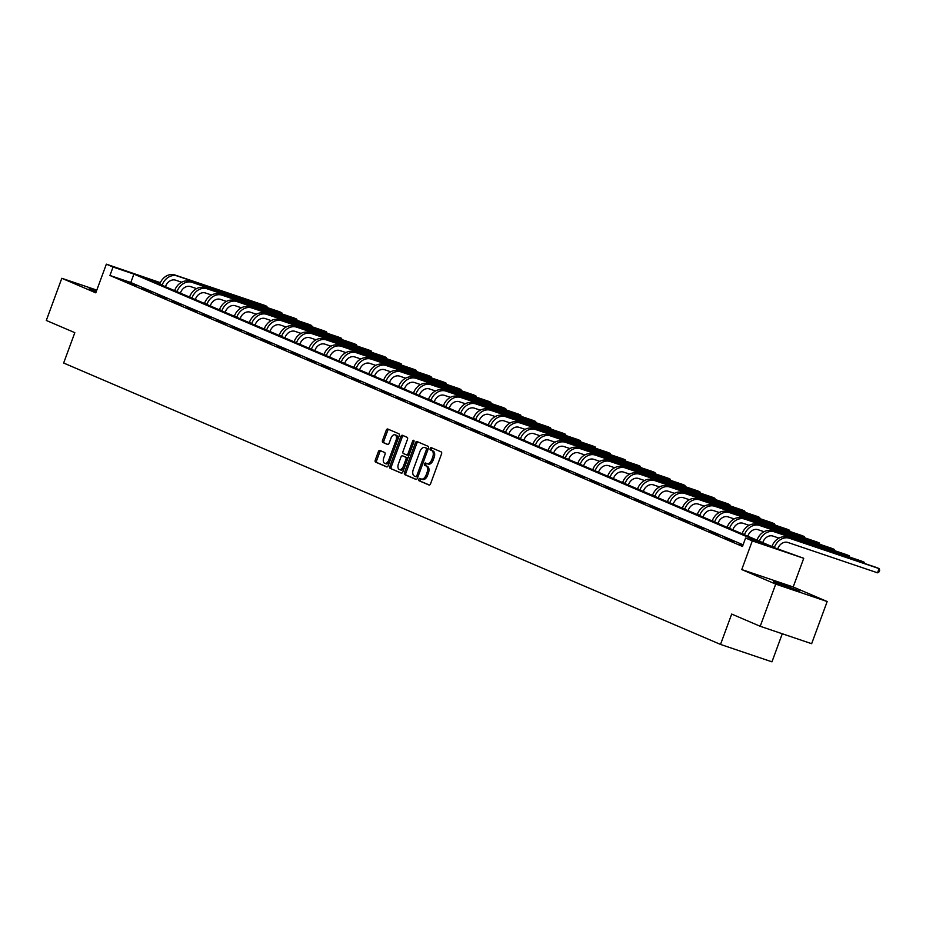 <?xml version="1.0" encoding="UTF-8"?>
<svg xmlns="http://www.w3.org/2000/svg" width="926" height="926" viewBox="0 0 926 926"><rect width="100%" height="100%" fill="white"/><g stroke="black" fill="none" stroke-linecap="round" stroke-linejoin="round"><path stroke-width="1.39" d="M418.807 479.298A1.239 0.718 -71.3 0 0 419.038 480.744L429.016 485.016A1.771 1.019 -71.3 0 0 429.062 485.039A1.771 1.019 -71.3 0 0 430.567 483.766L441.528 453.96A1.771 1.019 -71.3 0 0 441.204 451.911L431.215 447.628A1.239 0.718 -71.3 0 0 430.358 449.943L431.655 450.499A5.649 3.264 -71.3 0 1 432.708 457.085L431.794 459.574A5.649 3.264 -71.3 0 1 426.979 463.637A5.649 3.264 -71.3 0 1 426.84 463.579L425.555 463.023A1.239 0.718 -71.3 0 0 424.698 465.35L425.995 465.894A5.649 3.264 -71.3 0 1 427.048 472.48L426.134 474.969A5.649 3.264 -71.3 0 1 421.318 479.031A5.649 3.264 -71.3 0 1 421.18 478.974L419.883 478.429A1.239 0.718 -71.3 0 0 418.807 479.298M420.96 478.881A1.239 0.718 -71.3 0 0 420.427 481.207L429.386 485.05M432.292 448.091A1.239 0.718 -71.3 0 0 431.759 450.418L433.044 450.974L431.655 450.499M426.62 463.486A1.239 0.718 -71.3 0 0 426.087 465.813L427.384 466.368L425.995 465.894M96.582 290.718L89.209 288.495L96.258 291.586M775.768 582.801L799.775 591.309L782.783 584.538L773.442 581.621L775.768 582.801M379.891 450.464A1.771 1.019 -71.3 0 0 379.857 450.453A1.771 1.019 -71.3 0 0 378.34 451.714L375.273 460.083A1.771 1.019 -71.3 0 0 375.597 462.132L386.686 466.889A1.771 1.019 -71.3 0 0 386.732 466.901A1.771 1.019 -71.3 0 0 388.237 465.628L399.199 435.833A1.771 1.019 -71.3 0 0 398.875 433.773L387.786 429.027A1.771 1.019 -71.3 0 0 387.739 429.004A1.771 1.019 -71.3 0 0 386.235 430.277L382.519 440.371A1.771 1.019 -71.3 0 0 382.855 442.431L387.589 444.468A1.771 1.019 -71.3 0 0 387.635 444.48A1.771 1.019 -71.3 0 0 389.14 443.218L390.98 438.206A4.723 2.732 -71.3 0 1 395.008 434.815A4.723 2.732 -71.3 0 1 396.015 440.359L388.793 459.979A4.723 2.732 -71.3 0 1 384.765 463.37A4.723 2.732 -71.3 0 1 383.769 457.826L384.973 454.55A1.771 1.019 -71.3 0 0 384.637 452.501L379.891 450.464M743.092 544.824L130.797 282.523L109.939 275.473L113.041 267.035L106.351 264.165L160.337 282.661M760.211 626.289L775.722 584.121L827.173 601.53L811.651 643.697L760.211 626.289L731.69 614.065L720.521 644.427L63.651 363.027L74.821 332.665L46.3 320.454L61.81 278.286L95.795 292.836L106.351 264.165M827.173 601.53L793.188 586.968L741.749 569.559L775.722 584.121M741.749 569.559L752.294 540.888L745.592 538.018L766.45 545.078L133.9 274.096L113.041 267.035M109.939 275.473L742.49 546.444L745.592 538.018M404.488 472.596A1.771 1.019 -71.3 0 0 404.824 474.656L415.913 479.402A1.771 1.019 -71.3 0 0 415.948 479.425A1.771 1.019 -71.3 0 0 417.452 478.152L428.425 448.346A1.771 1.019 -71.3 0 0 428.09 446.297L417.001 441.54A1.771 1.019 -71.3 0 0 416.966 441.528A1.771 1.019 -71.3 0 0 415.461 442.79L404.488 472.596L405.877 473.07A1.771 1.019 -71.3 0 0 406.213 475.119L416.283 479.436M401.294 473.14L390.216 468.394A1.771 1.019 -71.3 0 1 389.881 466.334L400.842 436.54A1.771 1.019 -71.3 0 1 402.347 435.266A1.771 1.019 -71.3 0 1 402.393 435.278L407.139 437.315A1.771 1.019 -71.3 0 1 407.475 439.375L403.018 451.46A1.771 1.019 -71.3 0 0 403.354 453.52L406.502 454.863A1.771 1.019 -71.3 0 0 406.549 454.886A1.771 1.019 -71.3 0 0 408.053 453.613L412.683 441.031A1.239 0.718 -71.3 0 1 413.991 441.598L402.845 471.89A1.771 1.019 -71.3 0 1 401.34 473.163L401.294 473.14A1.771 1.019 -71.3 0 0 401.34 473.163M96.802 290.116L61.81 278.286M720.521 644.427L771.96 661.835L782.285 633.754M742.872 545.414L739.55 544.28L742.779 545.669M733.843 541.525L724.618 537.89L733.843 541.525M718.9 535.124L709.686 531.489L718.9 535.124M703.968 528.734L694.755 525.088L703.968 528.734M689.037 522.333L679.823 518.699L689.037 522.333M674.105 515.932L664.891 512.298L674.105 515.932M659.173 509.543L649.959 505.897L659.173 509.543M644.241 503.142L635.016 499.508L644.241 503.142M629.31 496.741L620.084 493.107L629.31 496.741M614.378 490.34L605.153 486.706L614.378 490.34M599.446 483.951L590.221 480.316L599.446 483.951M584.503 477.55L575.289 473.915L584.503 477.55M569.571 471.149L560.357 467.514L569.571 471.149M554.639 464.759L545.426 461.125L554.639 464.759M539.708 458.358L530.494 454.724L539.708 458.358M524.776 451.957L515.562 448.323L524.776 451.957M509.844 445.568L500.619 441.933L509.844 445.568M494.912 439.167L485.687 435.533L494.912 439.167M479.981 432.766L470.755 429.132L479.981 432.766M465.049 426.377L455.824 422.742L465.049 426.377M450.117 419.976L440.892 416.341L450.117 419.976M435.174 413.575L425.96 409.94L435.174 413.575M420.242 407.185L411.028 403.539L420.242 407.185M405.31 400.784L396.096 397.15L405.31 400.784M390.378 394.383L381.165 390.749L390.378 394.383M375.447 387.994L366.221 384.348L375.447 387.994M360.515 381.593L351.29 377.958L360.515 381.593M345.583 375.192L336.358 371.558L345.583 375.192M330.651 368.803L321.426 365.157L330.651 368.803M315.72 362.402L306.494 358.767L315.72 362.402M300.776 356.001L291.563 352.366L300.776 356.001M285.845 349.611L276.631 345.965L285.845 349.611M270.913 343.21L261.699 339.576L270.913 343.21M255.981 336.809L246.767 333.175L255.981 336.809M241.049 330.42L231.836 326.774L241.049 330.42M226.118 324.019L216.892 320.384L226.118 324.019M211.186 317.618L201.961 313.983L211.186 317.618M196.254 311.229L187.029 307.582L196.254 311.229M181.322 304.828L172.097 301.193L181.322 304.828M166.379 298.427L157.165 294.792L166.379 298.427M151.447 292.026L142.234 288.391L151.447 292.026M136.516 285.636L127.302 282.002L136.516 285.636M160.186 282.986L143.634 277.383L776.185 548.366L803.733 558.297L752.294 540.888M793.188 586.968L803.733 558.297M130.797 282.523L133.9 274.096M421.457 479.078L422.569 479.448A5.649 3.264 -71.3 0 0 422.707 479.506A5.649 3.264 -71.3 0 0 427.523 475.443L426.134 474.969M427.384 466.368A5.649 3.264 -71.3 0 1 428.437 472.954L427.523 475.443M427.129 463.671L428.229 464.053A5.649 3.264 -71.3 0 0 428.368 464.1A5.649 3.264 -71.3 0 0 433.194 460.037L431.794 459.574M433.044 450.974A5.649 3.264 -71.3 0 1 434.109 457.56L433.194 460.037M418.02 441.98A1.771 1.019 -71.3 0 0 416.85 443.265L405.877 473.07M415.728 476.647A1.239 0.718 -71.3 0 0 416.816 475.767L426.435 449.608A1.239 0.718 -71.3 0 0 426.203 448.172L424.849 447.582A5.649 3.264 -71.3 0 0 424.71 447.536A5.649 3.264 -71.3 0 0 419.883 451.599L413.309 469.47A5.649 3.264 -71.3 0 0 414.362 476.057L415.728 476.647M417.151 477.121L417.117 477.11A1.239 0.718 -71.3 0 0 418.031 476.601M427.928 449.689A1.239 0.718 -71.3 0 0 427.592 448.635L426.203 448.172M425.948 447.964A5.649 3.264 -71.3 0 1 426.099 447.999A5.649 3.264 -71.3 0 1 426.238 448.057L427.592 448.635M401.676 473.174L390.216 468.394M403.412 435.718A1.771 1.019 -71.3 0 0 402.231 437.003L391.27 466.808A1.771 1.019 -71.3 0 0 391.605 468.869M407.938 455.349L407.891 455.337A1.771 1.019 -71.3 0 0 407.938 455.349A1.771 1.019 -71.3 0 0 409.234 454.516M398.411 463.995A4.723 2.732 -71.3 0 0 399.407 469.551A4.723 2.732 -71.3 0 0 403.435 466.16L405.982 459.238A1.771 1.019 -71.3 0 0 405.646 457.189L402.497 455.835A1.771 1.019 -71.3 0 0 402.463 455.824A1.771 1.019 -71.3 0 0 400.946 457.085L398.411 463.995M399.407 469.551L400.796 470.026A4.723 2.732 -71.3 0 0 404.523 467.352M407.498 459.25A1.771 1.019 -71.3 0 0 407.035 457.652L405.646 457.189M403.805 456.275A1.771 1.019 -71.3 0 1 403.852 456.286A1.771 1.019 -71.3 0 1 403.886 456.31L407.035 457.652M384.765 463.37L386.154 463.845A4.723 2.732 -71.3 0 0 389.881 461.171M397.636 440.081A4.723 2.732 -71.3 0 0 396.397 435.278L395.008 434.815M388.804 429.456A1.771 1.019 -71.3 0 0 387.624 430.752L383.908 440.845A1.771 1.019 -71.3 0 0 384.244 442.906L387.971 444.503M380.91 450.904A1.771 1.019 -71.3 0 0 379.741 452.189L376.662 460.546A1.771 1.019 -71.3 0 0 376.986 462.606L387.056 466.924M777.747 548.898L777.863 548.562A8.994 7.327 -66.8 0 1 787.922 542.486L877.524 572.812L879.075 568.599L789.473 538.272A13.485 10.996 113.2 0 0 774.391 547.393L774.321 547.567M877.524 572.812L879.075 571.851L879.7 570.161L879.075 568.599L876.679 567.569L787.077 537.242A13.485 10.996 113.2 0 0 771.995 546.363L771.925 546.548M762.769 542.624L762.931 542.173A8.994 7.327 -66.8 0 1 772.99 536.085L778.951 538.11M863.773 563.205L864.143 562.198L861.747 561.168L772.145 530.853A13.485 10.996 113.2 0 0 757.063 539.974L756.993 540.147M864.664 563.506L864.143 562.198L774.541 531.871A13.485 10.996 113.2 0 0 759.459 540.992L759.389 541.178M747.826 536.223L748 535.772A8.994 7.327 -66.8 0 1 758.047 529.695L764.019 531.709M848.841 556.804L849.211 555.797L846.815 554.778L757.213 524.452A13.485 10.996 113.2 0 0 742.131 533.573L742.062 533.746M849.732 557.105L849.211 555.797L759.598 525.47A13.485 10.996 113.2 0 0 744.516 534.603L744.458 534.777M732.894 529.822L733.068 529.371A8.994 7.327 -66.8 0 1 743.115 523.294L749.088 525.32M833.909 550.403L834.28 549.407L831.884 548.377L742.282 518.051A13.485 10.996 113.2 0 0 727.199 527.172L727.13 527.357M834.801 550.704L834.28 549.407L744.666 519.081A13.485 10.996 113.2 0 0 729.584 528.202L729.526 528.376M717.963 523.433L718.136 522.982A8.994 7.327 -66.8 0 1 728.183 516.893L734.156 518.919M818.978 544.013L819.348 543.006L816.952 541.976L727.338 511.661A13.485 10.996 113.2 0 0 712.268 520.782L712.198 520.956M819.857 544.314L819.348 543.006L729.734 512.68A13.485 10.996 113.2 0 0 714.652 521.801L714.594 521.986M703.031 517.032L703.193 516.581A8.994 7.327 -66.8 0 1 713.252 510.504L719.213 512.518M804.046 537.612L804.416 536.605L802.02 535.587L712.407 505.26A13.485 10.996 113.2 0 0 697.324 514.381L697.266 514.555M804.925 537.913L804.416 536.605L714.803 506.279A13.485 10.996 113.2 0 0 699.72 515.4L699.651 515.585M688.099 510.631L688.261 510.18A8.994 7.327 -66.8 0 1 698.32 504.103L704.281 506.117M789.114 531.211L789.473 530.216L787.088 529.186L697.475 498.859A13.485 10.996 113.2 0 0 682.393 507.98L682.335 508.166M789.994 531.512L789.473 530.216L699.871 499.89A13.485 10.996 113.2 0 0 684.789 509.011L684.719 509.184M673.167 504.242L673.329 503.79A8.994 7.327 -66.8 0 1 683.388 497.702L689.349 499.727M774.171 524.822L774.541 523.815L772.157 522.785L682.543 492.47A13.485 10.996 113.2 0 0 667.461 501.591L667.403 501.765M775.062 525.123L774.541 523.815L684.939 493.489A13.485 10.996 113.2 0 0 669.857 502.61L669.787 502.795M658.236 497.841L658.398 497.389A8.994 7.327 -66.8 0 1 668.456 491.312L674.417 493.326M759.239 518.421L759.609 517.414L757.213 516.395L667.611 486.069A13.485 10.996 113.2 0 0 652.529 495.19L652.46 495.364M760.13 518.722L759.609 517.414L670.007 487.088A13.485 10.996 113.2 0 0 654.925 496.209L654.856 496.394M643.304 491.44L643.466 490.988A8.994 7.327 -66.8 0 1 653.524 484.911L659.486 486.926M744.307 512.02L744.678 511.025L742.282 509.995L652.68 479.668A13.485 10.996 113.2 0 0 637.597 488.789L637.528 488.974M745.198 512.321L744.678 511.025L655.076 480.698A13.485 10.996 113.2 0 0 639.993 489.819L639.924 489.993M628.372 485.05L628.534 484.599A8.994 7.327 -66.8 0 1 638.593 478.51L644.554 480.536M729.375 505.631L729.746 504.624L727.35 503.594L637.748 473.279A13.485 10.996 113.2 0 0 622.666 482.4L622.596 482.573M730.267 505.932L729.746 504.624L640.144 474.297A13.485 10.996 113.2 0 0 625.062 483.418L624.992 483.603M613.44 478.649L613.602 478.198A8.994 7.327 -66.8 0 1 623.649 472.121L629.622 474.135M714.444 499.23L714.814 498.223L712.418 497.204L622.816 466.878A13.485 10.996 113.2 0 0 607.734 475.999L607.664 476.172M715.335 499.531L714.814 498.223L625.2 467.896A13.485 10.996 113.2 0 0 610.13 477.017L610.06 477.203M598.497 472.248L598.671 471.797A8.994 7.327 -66.8 0 1 608.718 465.72L614.69 467.734M699.512 492.829L699.882 491.833L697.486 490.803L607.884 460.477A13.485 10.996 113.2 0 0 592.802 469.598L592.733 469.783M700.403 493.13L699.882 491.833L610.269 461.507A13.485 10.996 113.2 0 0 595.187 470.628L595.129 470.802M583.565 465.859L583.739 465.408A8.994 7.327 -66.8 0 1 593.786 459.319L599.759 461.345M684.58 486.439L684.951 485.432L682.555 484.402L592.953 454.076A13.485 10.996 113.2 0 0 577.87 463.197L577.801 463.382M685.46 486.74L684.951 485.432L595.337 455.106A13.485 10.996 113.2 0 0 580.255 464.227L580.197 464.412M568.633 459.458L568.795 459.007A8.994 7.327 -66.8 0 1 578.854 452.93L584.815 454.944M669.648 480.038L670.019 479.031L667.623 478.013L578.009 447.686A13.485 10.996 113.2 0 0 562.927 456.807L562.869 456.981M670.528 480.339L670.019 479.031L580.405 448.705A13.485 10.996 113.2 0 0 565.323 457.826L565.254 458.011M553.702 453.057L553.864 452.606A8.994 7.327 -66.8 0 1 563.922 446.529L569.884 448.543M654.717 473.637L655.076 472.642L652.691 471.612L563.077 441.285A13.485 10.996 113.2 0 0 547.995 450.406L547.937 450.592M655.596 473.938L655.076 472.642L565.473 442.315A13.485 10.996 113.2 0 0 550.391 451.437L550.322 451.61M538.77 446.656L538.932 446.216A8.994 7.327 -66.8 0 1 548.991 440.128L554.952 442.153M639.773 467.248L640.144 466.241L637.759 465.211L548.146 434.884A13.485 10.996 113.2 0 0 533.063 444.005L533.006 444.191M640.665 467.549L640.144 466.241L550.542 435.915A13.485 10.996 113.2 0 0 535.46 445.036L535.39 445.221M523.838 440.267L524 439.815A8.994 7.327 -66.8 0 1 534.059 433.738L540.02 435.752M624.842 460.847L625.212 459.84L622.828 458.821L533.214 428.495A13.485 10.996 113.2 0 0 518.132 437.616L518.062 437.79M625.733 461.148L625.212 459.84L535.61 429.514A13.485 10.996 113.2 0 0 520.528 438.635L520.458 438.82M508.906 433.866L509.069 433.414A8.994 7.327 -66.8 0 1 519.127 427.337L525.088 429.351M609.91 454.446L610.28 453.451L607.884 452.42L518.282 422.094A13.485 10.996 113.2 0 0 503.2 431.215L503.131 431.4M610.801 454.747L610.28 453.451L520.678 423.124A13.485 10.996 113.2 0 0 505.596 432.245L505.527 432.419M493.975 427.465L494.137 427.025A8.994 7.327 -66.8 0 1 504.195 420.936L510.157 422.962M594.978 448.057L595.349 447.05L592.953 446.019L503.35 415.693A13.485 10.996 113.2 0 0 488.268 424.814L488.199 424.999M595.869 448.346L595.349 447.05L505.746 416.723A13.485 10.996 113.2 0 0 490.664 425.844L490.595 426.018M479.043 421.075L479.205 420.624A8.994 7.327 -66.8 0 1 489.252 414.547L495.225 416.561M580.046 441.656L580.417 440.649L578.021 439.63L488.419 409.304A13.485 10.996 113.2 0 0 473.336 418.425L473.267 418.598M580.938 441.957L580.417 440.649L490.815 410.322A13.485 10.996 113.2 0 0 475.733 419.443L475.663 419.628M464.1 414.674L464.273 414.223A8.994 7.327 -66.8 0 1 474.32 408.146L480.293 410.16M565.115 435.255L565.485 434.248L563.089 433.229L473.487 402.903A13.485 10.996 113.2 0 0 458.405 412.024L458.335 412.209M566.006 435.556L565.485 434.248L475.871 403.933A13.485 10.996 113.2 0 0 460.789 413.054L460.731 413.227M449.168 408.273L449.341 407.834A8.994 7.327 -66.8 0 1 459.389 401.745L465.361 403.771M550.183 428.854L550.553 427.858L548.157 426.828L458.555 396.502A13.485 10.996 113.2 0 0 443.473 405.623L443.404 405.808M551.074 429.155L550.553 427.858L460.94 397.532A13.485 10.996 113.2 0 0 445.857 406.653L445.8 406.827M434.236 401.884L434.41 401.433A8.994 7.327 -66.8 0 1 444.457 395.356L450.418 397.37M535.251 422.464L535.622 421.457L533.226 420.439L443.612 390.112A13.485 10.996 113.2 0 0 428.53 399.233L428.472 399.407M536.131 422.765L535.622 421.457L446.008 391.131A13.485 10.996 113.2 0 0 430.926 400.252L430.868 400.437M419.304 395.483L419.466 395.032A8.994 7.327 -66.8 0 1 429.525 388.955L435.486 390.969M520.319 416.063L520.678 415.056L518.294 414.038L428.68 383.711A13.485 10.996 113.2 0 0 413.598 392.832L413.54 393.018M521.199 416.364L520.678 415.056L431.076 384.741A13.485 10.996 113.2 0 0 415.994 393.863L415.924 394.036M404.373 389.082L404.535 388.642A8.994 7.327 -66.8 0 1 414.593 382.554L420.554 384.579M505.376 409.662L505.746 408.667L503.362 407.637L413.748 377.31A13.485 10.996 113.2 0 0 398.666 386.431L398.608 386.617M506.267 409.963L505.746 408.667L416.144 378.34A13.485 10.996 113.2 0 0 401.062 387.462L400.993 387.635M389.441 382.693L389.603 382.241A8.994 7.327 -66.8 0 1 399.662 376.164L405.623 378.178M490.444 403.273L490.815 402.266L488.43 401.247L398.817 370.921A13.485 10.996 113.2 0 0 383.734 380.042L383.665 380.216M491.336 403.574L490.815 402.266L401.213 371.939A13.485 10.996 113.2 0 0 386.13 381.061L386.061 381.246M374.509 376.292L374.671 375.84A8.994 7.327 -66.8 0 1 384.73 369.763L390.691 371.777M475.513 396.872L475.883 395.865L473.487 394.846L383.885 364.52A13.485 10.996 113.2 0 0 368.803 373.641L368.733 373.826M476.404 397.173L475.883 395.865L386.281 365.55A13.485 10.996 113.2 0 0 371.199 374.671L371.129 374.845M359.577 369.891L359.739 369.451A8.994 7.327 -66.8 0 1 369.798 363.362L375.759 365.388M460.581 390.471L460.951 389.476L458.555 388.445L368.953 358.119A13.485 10.996 113.2 0 0 353.871 367.24L353.801 367.425M461.472 390.772L460.951 389.476L371.349 359.149A13.485 10.996 113.2 0 0 356.267 368.27L356.197 368.444M344.646 363.501L344.808 363.05A8.994 7.327 -66.8 0 1 354.866 356.961L360.827 358.987M445.649 384.082L446.019 383.075L443.623 382.044L354.021 351.73A13.485 10.996 113.2 0 0 338.939 360.851L338.87 361.024M446.54 384.383L446.019 383.075L356.417 352.748A13.485 10.996 113.2 0 0 341.335 361.869L341.266 362.054M329.702 357.1L329.876 356.649A8.994 7.327 -66.8 0 1 339.923 350.572L345.896 352.586M430.717 377.681L431.088 376.674L428.692 375.655L339.09 345.329A13.485 10.996 113.2 0 0 324.007 354.45L323.938 354.623M431.609 377.982L431.088 376.674L341.474 346.359A13.485 10.996 113.2 0 0 326.392 355.48L326.334 355.653M314.771 350.699L314.944 350.248A8.994 7.327 -66.8 0 1 324.991 344.171L330.964 346.197M415.786 371.28L416.156 370.284L413.76 369.254L324.158 338.928A13.485 10.996 113.2 0 0 309.076 348.049L309.006 348.234M416.677 371.581L416.156 370.284L326.542 339.958A13.485 10.996 113.2 0 0 311.46 349.079L311.402 349.252M299.839 344.31L300.012 343.859A8.994 7.327 -66.8 0 1 310.06 337.77L316.021 339.796M400.854 364.89L401.224 363.883L398.828 362.853L309.215 332.538A13.485 10.996 113.2 0 0 294.144 341.659L294.074 341.833M401.734 365.191L401.224 363.883L311.611 333.557A13.485 10.996 113.2 0 0 296.528 342.678L296.47 342.863M284.907 337.909L285.069 337.458A8.994 7.327 -66.8 0 1 295.128 331.381L301.089 333.395M385.922 358.489L386.292 357.482L383.896 356.464L294.283 326.137A13.485 10.996 113.2 0 0 279.201 335.258L279.143 335.432M386.802 358.79L386.292 357.482L296.679 327.156A13.485 10.996 113.2 0 0 281.597 336.288L281.527 336.462M269.975 331.508L270.137 331.057A8.994 7.327 -66.8 0 1 280.196 324.98L286.157 327.005M370.99 352.088L371.349 351.093L368.965 350.063L279.351 319.736A13.485 10.996 113.2 0 0 264.269 328.857L264.211 329.043M371.87 352.389L371.349 351.093L281.747 320.766A13.485 10.996 113.2 0 0 266.665 329.887L266.595 330.061M255.044 325.119L255.206 324.667A8.994 7.327 -66.8 0 1 265.264 318.579L271.225 320.604M356.047 345.699L356.417 344.692L354.033 343.662L264.419 313.347A13.485 10.996 113.2 0 0 249.337 322.468L249.268 322.642M356.938 346L356.417 344.692L266.815 314.365A13.485 10.996 113.2 0 0 251.733 323.487L251.664 323.672M240.112 318.718L240.274 318.266A8.994 7.327 -66.8 0 1 250.333 312.189L256.294 314.203M341.115 339.298L341.486 338.291L339.09 337.272L249.488 306.946A13.485 10.996 113.2 0 0 234.405 316.067L234.336 316.241M342.007 339.599L341.486 338.291L251.884 307.964A13.485 10.996 113.2 0 0 236.801 317.086L236.732 317.271M225.18 312.317L225.342 311.865A8.994 7.327 -66.8 0 1 235.401 305.788L241.362 307.802M326.183 332.897L326.554 331.902L324.158 330.871L234.556 300.545A13.485 10.996 113.2 0 0 219.474 309.666L219.404 309.851M327.075 333.198L326.554 331.902L236.952 301.575A13.485 10.996 113.2 0 0 221.87 310.696L221.8 310.87M210.248 305.927L210.41 305.476A8.994 7.327 -66.8 0 1 220.469 299.387L226.43 301.413M311.252 326.508L311.622 325.501L309.226 324.47L219.624 294.155A13.485 10.996 113.2 0 0 204.542 303.277L204.472 303.45M312.143 326.809L311.622 325.501L222.02 295.174A13.485 10.996 113.2 0 0 206.938 304.295L206.868 304.48M195.305 299.526L195.479 299.075A8.994 7.327 -66.8 0 1 205.526 292.998L211.498 295.012M296.32 320.107L296.69 319.1L294.294 318.081L204.692 287.755A13.485 10.996 113.2 0 0 189.61 296.876L189.541 297.049M297.211 320.408L296.69 319.1L207.077 288.773A13.485 10.996 113.2 0 0 191.995 297.894L191.937 298.079M180.373 293.125L180.547 292.674A8.994 7.327 -66.8 0 1 190.594 286.597L196.567 288.611M281.388 313.706L281.759 312.71L279.363 311.68L189.761 281.354A13.485 10.996 113.2 0 0 174.678 290.475L174.609 290.66M282.28 314.007L281.759 312.71L192.145 282.384A13.485 10.996 113.2 0 0 177.063 291.505L177.005 291.678M165.441 286.736L165.615 286.284A8.994 7.327 -66.8 0 1 175.662 280.196L181.635 282.222M266.457 307.316L266.827 306.309L264.431 305.279L174.817 274.964A13.485 10.996 113.2 0 0 159.747 284.085L159.677 284.259M267.336 307.617L266.827 306.309L177.213 275.983A13.485 10.996 113.2 0 0 162.131 285.104L162.073 285.289M420.427 481.207L419.038 480.744M431.759 450.418L430.358 449.943M426.087 465.813L424.698 465.35M428.437 472.954L427.048 472.48M434.109 457.56L432.708 457.085M416.85 443.265L415.461 442.79M406.213 475.119L404.824 474.656M418.17 476.219L416.816 475.767M427.789 450.071L426.435 449.608M426.238 448.057L424.849 447.582M391.27 466.808L389.881 466.334M402.231 437.003L400.842 436.54M409.408 454.076L408.053 453.613M414.026 441.494L412.683 441.031M404.789 466.611L403.435 466.16M407.336 459.701L405.982 459.238M403.886 456.31L402.497 455.835M390.147 460.442L388.793 459.979M397.37 440.822L396.015 440.359M384.244 442.906L382.855 442.431M383.908 440.845L382.519 440.371M387.624 430.752L386.235 430.277M376.986 462.606L375.597 462.132M376.662 460.546L375.273 460.083M379.741 452.189L378.34 451.714M774.391 547.393L771.995 546.363M789.473 538.272L787.077 537.242M759.459 540.992L757.063 539.974M774.541 531.871L772.145 530.853M744.516 534.603L742.131 533.573M759.598 525.47L757.213 524.452M729.584 528.202L727.199 527.172M744.666 519.081L742.282 518.051M714.652 521.801L712.268 520.782M729.734 512.68L727.338 511.661M699.72 515.4L697.324 514.381M714.803 506.279L712.407 505.26M684.789 509.011L682.393 507.98M699.871 499.89L697.475 498.859M669.857 502.61L667.461 501.591M684.939 493.489L682.543 492.47M654.925 496.209L652.529 495.19M670.007 487.088L667.611 486.069M639.993 489.819L637.597 488.789M655.076 480.698L652.68 479.668M625.062 483.418L622.666 482.4M640.144 474.297L637.748 473.279M610.13 477.017L607.734 475.999M625.2 467.896L622.816 466.878M595.187 470.628L592.802 469.598M610.269 461.507L607.884 460.477M580.255 464.227L577.87 463.197M595.337 455.106L592.953 454.076M565.323 457.826L562.927 456.807M580.405 448.705L578.009 447.686M550.391 451.437L547.995 450.406M565.473 442.315L563.077 441.285M535.46 445.036L533.063 444.005M550.542 435.915L548.146 434.884M520.528 438.635L518.132 437.616M535.61 429.514L533.214 428.495M505.596 432.245L503.2 431.215M520.678 423.124L518.282 422.094M490.664 425.844L488.268 424.814M505.746 416.723L503.35 415.693M475.733 419.443L473.336 418.425M490.815 410.322L488.419 409.304M460.789 413.054L458.405 412.024M475.871 403.933L473.487 402.903M445.857 406.653L443.473 405.623M460.94 397.532L458.555 396.502M430.926 400.252L428.53 399.233M446.008 391.131L443.612 390.112M415.994 393.863L413.598 392.832M431.076 384.741L428.68 383.711M401.062 387.462L398.666 386.431M416.144 378.34L413.748 377.31M386.13 381.061L383.734 380.042M401.213 371.939L398.817 370.921M371.199 374.671L368.803 373.641M386.281 365.55L383.885 364.52M356.267 368.27L353.871 367.24M371.349 359.149L368.953 358.119M341.335 361.869L338.939 360.851M356.417 352.748L354.021 351.73M326.392 355.48L324.007 354.45M341.474 346.359L339.09 345.329M311.46 349.079L309.076 348.049M326.542 339.958L324.158 338.928M296.528 342.678L294.144 341.659M311.611 333.557L309.215 332.538M281.597 336.288L279.201 335.258M296.679 327.156L294.283 326.137M266.665 329.887L264.269 328.857M281.747 320.766L279.351 319.736M251.733 323.487L249.337 322.468M266.815 314.365L264.419 313.347M236.801 317.086L234.405 316.067M251.884 307.964L249.488 306.946M221.87 310.696L219.474 309.666M236.952 301.575L234.556 300.545M206.938 304.295L204.542 303.277M222.02 295.174L219.624 294.155M191.995 297.894L189.61 296.876M207.077 288.773L204.692 287.755M177.063 291.505L174.678 290.475M192.145 282.384L189.761 281.354M162.131 285.104L159.747 284.085M177.213 275.983L174.817 274.964M422.707 479.506L421.318 479.031M428.368 464.1L426.979 463.637M426.099 447.999L424.71 447.536M403.852 456.286L402.463 455.824"/></g></svg>
